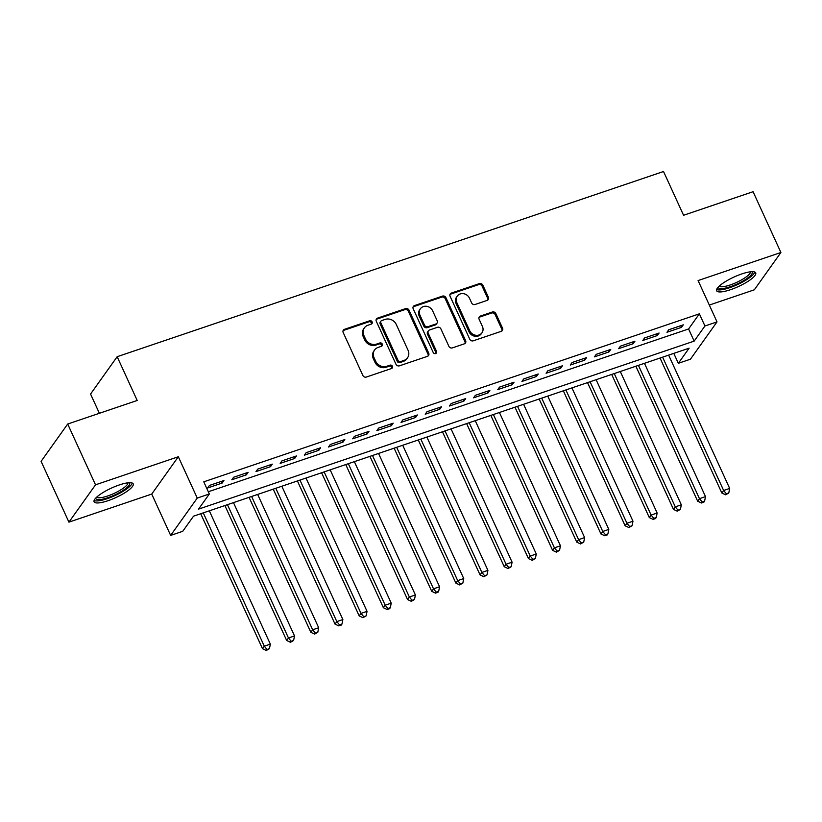 <?xml version="1.0" encoding="UTF-8"?>
<svg xmlns="http://www.w3.org/2000/svg" width="822" height="822" viewBox="0 0 822 822"><rect width="100%" height="100%" fill="white"/><g stroke="black" fill="none" stroke-linecap="round" stroke-linejoin="round"><path stroke-width="1.23" d="M372.119 321.885A1.891 1.695 35.5 0 0 369.695 320.775L344.48 329.324A2.702 2.415 35.5 0 0 343.195 332.52L362.862 375.469A2.702 2.415 35.5 0 0 366.335 377.051L391.539 368.513A1.891 1.695 35.5 0 0 392.443 366.273A1.891 1.695 35.5 0 0 390.018 365.163L386.751 366.273A8.662 7.737 35.5 0 1 375.664 361.207L374.02 357.632A8.662 7.737 35.5 0 1 374.565 350.028A8.662 7.737 35.5 0 1 378.12 347.418L381.377 346.319A1.891 1.695 35.5 0 0 382.281 344.079A1.891 1.695 35.5 0 0 379.856 342.969L376.589 344.079A8.662 7.737 35.5 0 1 365.502 339.013L363.858 335.438A8.662 7.737 35.5 0 1 364.403 327.834A8.662 7.737 35.5 0 1 367.958 325.224L371.225 324.125A1.891 1.695 35.5 0 0 372.119 321.885M371.534 323.981A1.891 1.695 35.5 0 0 368.975 321.792L343.76 330.331A2.702 2.415 35.5 0 0 343.082 330.701M391.858 368.369A1.891 1.695 35.5 0 0 389.299 366.18L386.032 367.28L386.751 366.273M381.696 346.175A1.891 1.695 35.5 0 0 379.137 343.986L375.87 345.086L376.589 344.079M741.783 273.942A21.506 5.23 155.4 0 0 716.62 290.762A21.506 5.23 155.4 0 0 730.563 289.683A21.506 5.23 155.4 0 0 755.726 272.863A21.506 5.23 155.4 0 0 741.783 273.942M119.262 484.959A21.506 5.23 155.4 0 0 94.098 501.78A21.506 5.23 155.4 0 0 108.052 500.69A21.506 5.23 155.4 0 0 133.205 483.87A21.506 5.23 155.4 0 0 119.262 484.959M487.086 300.42A2.702 2.415 35.5 0 0 488.371 297.235L482.853 285.183A2.702 2.415 35.5 0 0 479.38 283.6L451.381 293.084A2.702 2.415 35.5 0 0 450.096 296.28L469.773 339.239A2.702 2.415 35.5 0 0 473.236 340.822L501.235 331.328A2.702 2.415 35.5 0 0 502.519 328.132L495.851 313.583A2.702 2.415 35.5 0 0 492.388 312L480.397 316.059A2.702 2.415 35.5 0 0 479.123 319.244L482.422 326.468A7.234 6.463 35.5 0 1 481.969 332.818A7.234 6.463 35.5 0 1 475.609 335.253A7.234 6.463 35.5 0 1 469.732 330.773L456.785 302.496A7.234 6.463 35.5 0 1 457.238 296.136A7.234 6.463 35.5 0 1 463.608 293.701A7.234 6.463 35.5 0 1 469.475 298.191L471.633 302.907A2.702 2.415 35.5 0 0 475.106 304.479L487.086 300.42M704.937 325.985L717.02 321.895L690.429 359.214L678.335 363.314L689.124 348.179L193.519 516.175L182.741 531.31L170.647 535.41L197.249 498.081L209.333 493.981L198.554 509.116L694.148 341.12L704.937 325.985L699.368 313.829L203.774 481.826L209.333 493.981M67.692 424.029L95.527 484.816L68.925 522.145L41.1 461.358L67.692 424.029L137.202 400.468L117.166 356.707L663.529 171.51L683.565 215.272L753.075 191.711L780.9 252.498L698.094 280.559L717.02 321.895M68.925 522.145L151.731 494.073L178.323 456.744L95.527 484.816M178.323 456.744L197.249 498.081M409.048 310.192A2.702 2.415 35.5 0 0 405.585 308.61L377.586 318.104A2.702 2.415 35.5 0 0 376.301 321.299L395.968 364.249A2.702 2.415 35.5 0 0 399.43 365.831L427.43 356.337A2.702 2.415 35.5 0 0 428.714 353.152L409.048 310.192L408.329 311.209A2.702 2.415 35.5 0 0 404.866 309.627L376.866 319.111A2.702 2.415 35.5 0 0 376.188 319.481M414.483 305.599L442.483 296.105A2.702 2.415 35.5 0 1 445.945 297.687L465.612 340.647A2.702 2.415 35.5 0 1 464.338 343.832L452.347 347.901A2.702 2.415 35.5 0 1 448.884 346.319L440.911 328.892A2.702 2.415 35.5 0 0 437.448 327.31L429.495 330.002A2.702 2.415 35.5 0 0 428.211 333.198L436.513 351.333A1.891 1.695 35.5 0 1 434.735 353.635A1.891 1.695 35.5 0 1 433.194 352.463L413.199 308.784A2.702 2.415 35.5 0 1 414.483 305.599L413.764 306.606L441.763 297.112L442.483 296.105M709.324 305.065L754.308 289.817L780.9 252.498M223.944 480.531L209.435 485.453L207.637 487.97L222.145 483.059L223.944 480.531M248.121 472.342L233.612 477.253L231.814 479.781L246.323 474.859L248.121 472.342M272.298 464.142L257.789 469.064L255.991 471.581L270.5 466.67L272.298 464.142M296.465 455.953L281.967 460.865L280.168 463.392L294.677 458.471L296.465 455.953M320.642 447.754L306.144 452.675L304.346 455.193L318.844 450.281L320.642 447.754M344.819 439.565L330.31 444.476L328.523 447.004L343.021 442.082L344.819 439.565M368.996 431.365L354.488 436.287L352.689 438.804L367.198 433.893L368.996 431.365M393.173 423.176L378.665 428.087L376.866 430.615L391.375 425.693L393.173 423.176M417.35 414.976L402.842 419.898L401.044 422.416L415.552 417.494L417.35 414.976M441.527 406.777L427.019 411.699L425.221 414.216L439.729 409.305L441.527 406.777M465.694 398.588L451.196 403.499L449.398 406.027L463.906 401.105L465.694 398.588M489.871 390.388L475.373 395.31L473.575 397.827L488.073 392.916L489.871 390.388M514.048 382.199L499.54 387.111L497.752 389.638L512.25 384.717L514.048 382.199M538.225 374L523.717 378.921L521.919 381.439L536.427 376.527L538.225 374M562.402 365.811L547.894 370.722L546.096 373.25L560.604 368.328L562.402 365.811M586.579 357.611L572.071 362.533L570.273 365.05L584.781 360.139L586.579 357.611M610.756 349.422L596.248 354.333L594.45 356.861L608.958 351.939L610.756 349.422M634.923 341.222L620.425 346.144L618.627 348.662L633.125 343.75L634.923 341.222M659.1 333.033L644.602 337.945L642.804 340.472L657.302 335.551L659.1 333.033M208.315 491.762L688.589 328.964L699.368 313.829M666.971 332.273L681.479 327.362L683.277 324.834L668.769 329.756L666.971 332.273M117.166 356.707L90.564 394.036L99.38 413.291M673.793 353.378L678.335 363.314M151.731 494.073L170.647 535.41M688.589 328.964L694.148 341.12M222.145 483.059L221.385 481.404M246.323 474.859L245.562 473.205M270.5 466.67L269.739 465.016M294.677 458.471L293.916 456.816M318.844 450.281L318.093 448.617M343.021 442.082L342.26 440.428M367.198 433.893L366.437 432.228M391.375 425.693L390.614 424.039M415.552 417.494L414.791 415.84M439.729 409.305L438.969 407.65M463.906 401.105L463.146 399.451M488.073 392.916L487.323 391.262M512.25 384.717L511.49 383.062M536.427 376.527L535.667 374.873M560.604 368.328L559.844 366.674M584.781 360.139L584.021 358.484M608.958 351.939L608.198 350.285M633.125 343.75L632.375 342.086M657.302 335.551L656.552 333.896M681.479 327.362L680.719 325.697M364.403 327.834L363.684 328.851A8.662 7.737 35.5 0 0 363.139 336.445L363.858 335.438M375.87 345.086A8.662 7.737 35.5 0 1 364.783 340.031L363.139 336.445M374.565 350.028L373.846 351.045A8.662 7.737 35.5 0 0 373.301 358.639L374.02 357.632M386.032 367.28A8.662 7.737 35.5 0 1 374.945 362.214L373.301 358.639M428.108 355.977A2.702 2.415 35.5 0 0 427.995 354.159L408.329 311.209M381.727 320.559A1.891 1.695 35.5 0 0 380.822 322.799L398.084 360.498A1.891 1.695 35.5 0 0 400.509 361.608L403.951 360.437A8.662 7.737 35.5 0 0 407.507 357.827A8.662 7.737 35.5 0 0 408.051 350.234L396.255 324.454A8.662 7.737 35.5 0 0 385.158 319.398L381.727 320.559M380.946 321.135L380.226 322.142A1.891 1.695 35.5 0 0 380.103 323.806L380.822 322.799M407.507 357.827L406.787 358.834A8.662 7.737 35.5 0 1 403.232 361.454L399.8 362.615A1.891 1.695 35.5 0 1 397.365 361.505L380.103 323.806M465.016 343.473A2.702 2.415 35.5 0 0 464.892 341.654L445.226 298.694A2.702 2.415 35.5 0 0 441.763 297.112M428.385 330.824L427.666 331.831A2.702 2.415 35.5 0 0 427.491 334.205L435.804 352.34L436.513 351.333M435.937 353.419A1.891 1.695 35.5 0 0 435.804 352.34M432.629 310.819A7.234 6.463 35.5 0 0 426.762 306.329A7.234 6.463 35.5 0 0 420.391 308.764A7.234 6.463 35.5 0 0 419.939 315.124L424.501 325.08A2.702 2.415 35.5 0 0 427.964 326.663L435.917 323.971A2.702 2.415 35.5 0 0 437.191 320.775L432.629 310.819M420.391 308.764L419.672 309.781A7.234 6.463 35.5 0 0 419.22 316.131L419.939 315.124M437.027 323.159L436.307 324.166A2.702 2.415 35.5 0 1 435.198 324.978L427.245 327.67A2.702 2.415 35.5 0 1 423.782 326.087L419.22 316.131M413.764 306.606A2.702 2.415 35.5 0 0 413.086 306.966M457.238 296.136L456.518 297.153A7.234 6.463 35.5 0 0 456.066 303.503L456.785 302.496M481.969 332.818L481.25 333.824A7.234 6.463 35.5 0 1 474.89 336.26A7.234 6.463 35.5 0 1 469.013 331.78L456.066 303.503M501.913 330.958A2.702 2.415 35.5 0 0 501.8 329.149L495.132 314.59A2.702 2.415 35.5 0 0 491.669 313.007L479.678 317.066A2.702 2.415 35.5 0 0 479 317.436M487.765 300.061A2.702 2.415 35.5 0 0 487.652 298.242L482.134 286.19A2.702 2.415 35.5 0 0 478.661 284.607L450.662 294.101A2.702 2.415 35.5 0 0 449.983 294.461M200.712 513.74L262.506 648.702L264.294 646.174L270.346 644.129L209.312 510.822M203.27 512.877L264.294 646.174L267.016 649.483L266.297 650.49L269.441 648.661L267.016 649.483M270.346 644.129L269.441 648.661M266.297 650.49L262.506 648.702M129.342 482.699A18.608 4.531 -24.6 0 1 107.908 497.69A18.608 4.531 -24.6 0 1 95.742 498.081M96.729 497.115A17.231 4.192 155.4 0 0 107.713 495.964A17.231 4.192 155.4 0 0 127.965 482.812M94.098 500.506A21.362 5.199 155.4 0 0 107.189 498.697A21.362 5.199 155.4 0 0 132.25 483.048M751.863 271.681A18.608 4.531 -24.6 0 1 739.204 283.015A18.608 4.531 -24.6 0 1 718.726 288.06A18.608 4.531 -24.6 0 1 718.264 287.063M719.25 286.097A17.231 4.192 155.4 0 0 719.394 286.241A17.231 4.192 155.4 0 0 736.831 282.295A17.231 4.192 155.4 0 0 750.486 271.794M716.62 289.498A21.362 5.199 155.4 0 0 737.447 284.597A21.362 5.199 155.4 0 0 754.771 272.031M224.889 505.54L286.673 640.502L288.471 637.985L294.512 635.93L233.489 502.632M227.437 504.677L288.471 637.985L291.193 641.283L290.474 642.29L293.608 640.472L291.193 641.283M294.512 635.93L293.608 640.472M290.474 642.29L286.673 640.502M249.066 497.351L310.85 632.313L312.648 629.786L318.689 627.741L257.656 494.433M251.614 496.488L312.648 629.786L315.371 633.094L314.651 634.101L317.785 632.272L315.371 633.094M318.689 627.741L317.785 632.272M314.651 634.101L310.85 632.313M273.233 489.152L335.027 624.114L336.825 621.596L342.866 619.541L281.833 486.244M275.791 488.289L336.825 621.596L339.548 624.895L338.828 625.902L341.243 625.09L341.962 624.073L339.548 624.895M342.866 619.541L341.962 624.073M338.828 625.902L335.027 624.114M297.41 480.962L359.204 615.925L361.002 613.397L367.044 611.352L306.01 478.044M299.968 480.089L361.002 613.397L363.725 616.706L363.005 617.712L366.139 615.884L363.725 616.706M367.044 611.352L366.139 615.884M363.005 617.712L359.204 615.925M321.587 472.763L383.381 607.725L385.179 605.208L391.221 603.153L330.187 469.855M324.145 471.9L385.179 605.208L387.902 608.506L387.183 609.513L389.597 608.701L390.316 607.684L387.902 608.506M391.221 603.153L390.316 607.684M387.183 609.513L383.381 607.725M345.764 464.574L407.558 599.536L409.356 597.008L415.398 594.964L354.364 461.656M348.323 463.7L409.356 597.008L412.069 600.317L411.349 601.324L414.493 599.495L412.069 600.317M415.398 594.964L414.493 599.495M411.349 601.324L407.558 599.536M369.941 456.374L431.735 591.337L433.523 588.819L439.575 586.764L378.541 453.456M372.5 455.511L433.523 588.819L436.246 592.117L435.526 593.124L437.951 592.313L438.671 591.295L436.246 592.117M439.575 586.764L438.671 591.295M435.526 593.124L431.735 591.337M394.118 448.185L455.902 583.147L457.7 580.62L463.742 578.575L402.718 445.267M396.666 447.312L457.7 580.62L460.423 583.928L459.704 584.935L462.837 583.106L460.423 583.928M463.742 578.575L462.837 583.106M459.704 584.935L455.902 583.147M418.295 439.986L480.079 574.948L481.877 572.431L487.919 570.376L426.885 437.068M420.843 439.123L481.877 572.431L484.6 575.729L483.881 576.736L487.014 574.907L484.6 575.729M487.919 570.376L487.014 574.907M483.881 576.736L480.079 574.948M442.462 431.786L504.256 566.748L506.054 564.231L512.096 562.186L451.062 428.879M445.021 430.923L506.054 564.231L508.777 567.529L508.058 568.547L511.192 566.718L508.777 567.529M512.096 562.186L511.192 566.718M508.058 568.547L504.256 566.748M466.639 423.597L528.433 558.559L530.231 556.032L536.273 553.987L475.239 420.679M469.198 422.734L530.231 556.032L532.954 559.34L532.235 560.347L535.369 558.518L532.954 559.34M536.273 553.987L535.369 558.518M532.235 560.347L528.433 558.559M490.816 415.398L552.61 550.36L554.408 547.842L560.45 545.798L499.416 412.49M493.375 414.535L554.408 547.842L557.121 551.141L556.412 552.158L559.546 550.329L557.121 551.141M560.45 545.798L559.546 550.329M556.412 552.158L552.61 550.36M514.993 407.209L576.787 542.171L578.585 539.643L584.627 537.598L523.593 404.29M517.552 406.345L578.585 539.643L581.298 542.952L580.579 543.959L583.723 542.13L581.298 542.952M584.627 537.598L583.723 542.13M580.579 543.959L576.787 542.171M539.17 399.009L600.954 533.971L602.752 531.454L608.804 529.399L547.771 396.101M541.719 398.146L602.752 531.454L605.475 534.752L604.756 535.759L607.181 534.947L607.89 533.94L605.475 534.752M608.804 529.399L607.89 533.94M604.756 535.759L600.954 533.971M563.347 390.82L625.131 525.782L626.929 523.254L632.971 521.21L571.948 387.902M565.896 389.957L626.929 523.254L629.652 526.563L628.933 527.57L632.067 525.741L629.652 526.563M632.971 521.21L632.067 525.741M628.933 527.57L625.131 525.782M587.524 382.62L649.308 517.583L651.106 515.065L657.148 513.01L596.114 379.713M590.073 381.757L651.106 515.065L653.829 518.363L653.11 519.37L655.524 518.559L656.244 517.541L653.829 518.363M657.148 513.01L656.244 517.541M653.11 519.37L649.308 517.583M611.691 374.431L673.485 509.393L675.283 506.866L681.325 504.821L620.291 371.513M614.25 373.558L675.283 506.866L678.006 510.174L677.287 511.181L680.421 509.352L678.006 510.174M681.325 504.821L680.421 509.352M677.287 511.181L673.485 509.393M635.868 366.232L697.662 501.194L699.46 498.677L705.502 496.622L644.469 363.324M638.427 365.369L699.46 498.677L702.183 501.975L701.464 502.982L703.879 502.17L704.598 501.153L702.183 501.975M705.502 496.622L704.598 501.153M701.464 502.982L697.662 501.194M660.045 358.043L721.839 493.005L723.637 490.477L729.679 488.432L668.646 355.125M662.604 357.169L723.637 490.477L726.35 493.786L725.641 494.793L728.775 492.964L726.35 493.786M729.679 488.432L728.775 492.964M725.641 494.793L721.839 493.005M368.975 321.792L369.695 320.775M389.299 366.18L390.018 365.163M379.137 343.986L379.856 342.969M364.783 340.031L365.502 339.013M374.945 362.214L375.664 361.207M343.76 330.331L344.48 329.324M427.995 354.159L428.714 353.152M376.866 319.111L377.586 318.104M404.866 309.627L405.585 308.61M397.365 361.505L398.084 360.498M399.8 362.615L400.509 361.608M403.232 361.454L403.951 360.437M445.226 298.694L445.945 297.687M464.892 341.654L465.612 340.647M427.491 334.205L428.211 333.198M423.782 326.087L424.501 325.08M427.245 327.67L427.964 326.663M435.198 324.978L435.917 323.971M469.013 331.78L469.732 330.773M479.678 317.066L480.397 316.059M491.669 313.007L492.388 312M495.132 314.59L495.851 313.583M501.8 329.149L502.519 328.132M450.662 294.101L451.381 293.084M478.661 284.607L479.38 283.6M482.134 286.19L482.853 285.183M487.652 298.242L488.371 297.235"/></g></svg>
